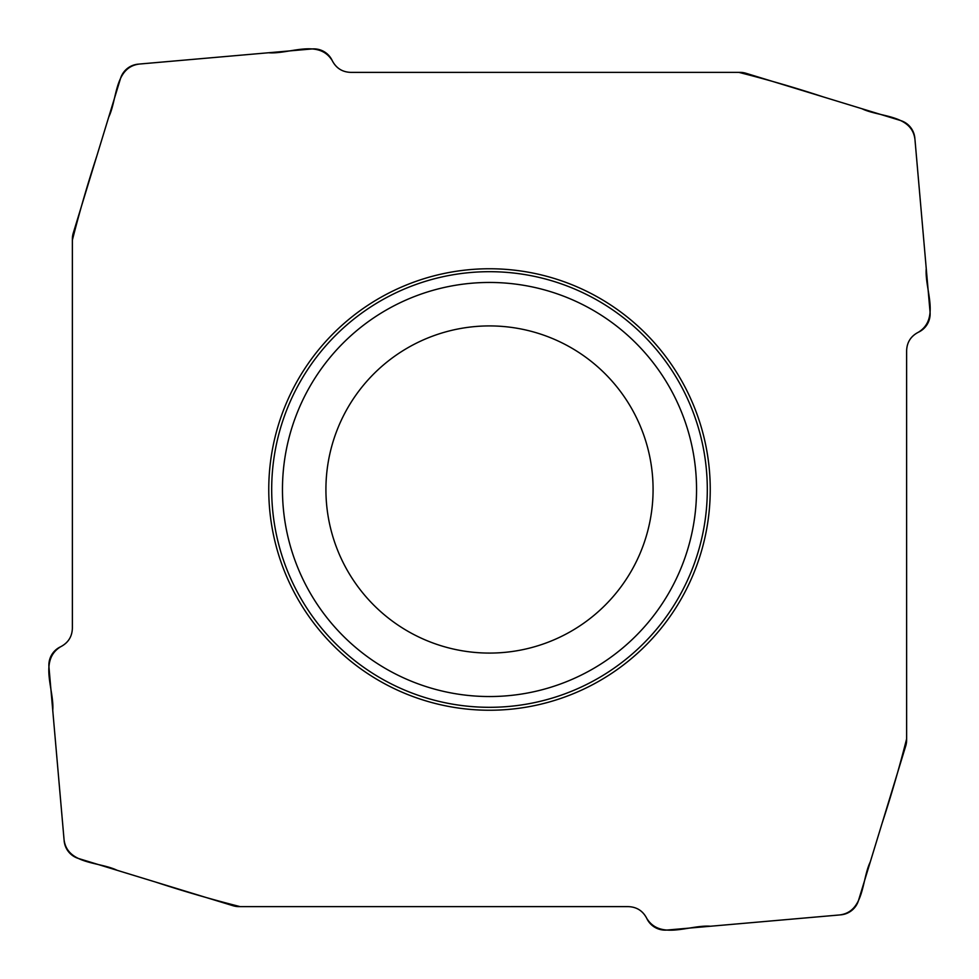 <?xml version="1.0" encoding="UTF-8"?>
<svg xmlns="http://www.w3.org/2000/svg" width="979" height="979" viewBox="0 0 979 979"><rect width="100%" height="100%" fill="white"/><g stroke="black" fill="none" stroke-linecap="round" stroke-linejoin="round"><path stroke-width="1.47" d="M350.666 72.373L740.014 72.373A20.608 20.449 -81.5 0 1 745.949 73.266L900.558 120.527A20.669 20.449 -39 0 1 914.839 138.174L930.05 312.032A20.779 20.449 42.5 0 1 918.375 332.236C910.862 336.103 906.946 342.246 906.627 350.666L906.627 740.014A20.608 20.449 8.5 0 1 905.734 745.949L858.473 900.558A20.669 20.449 51 0 1 840.826 914.839L666.968 930.05A20.779 20.449 132.5 0 1 646.764 918.375C642.897 910.862 636.754 906.946 628.334 906.627L238.986 906.627A20.608 20.449 98.5 0 1 233.051 905.734L78.442 858.473A20.669 20.449 141 0 1 64.161 840.826L48.95 666.968A20.779 20.449 -137.5 0 1 60.625 646.764C38.597 660.323 54.445 689.705 52.756 710.436L64.002 839.199C66.805 864.628 99.148 861.569 117.101 870.282L155.747 882.103C183.709 891.294 211.868 899.468 240.198 906.64L627.111 906.615C636.081 906.542 642.628 910.47 646.764 918.375C660.323 940.403 689.705 924.555 710.436 926.244L839.199 914.998C864.628 912.195 861.569 879.852 870.282 861.899L882.103 823.253C891.294 795.291 899.468 767.132 906.64 738.802L906.615 351.889C906.542 342.919 910.47 336.372 918.375 332.236C940.403 318.677 924.555 289.294 926.244 268.564L914.998 139.801C912.195 114.372 879.852 117.431 861.899 108.718L823.253 96.897C795.291 87.706 767.132 79.532 738.802 72.36L351.889 72.385C342.919 72.458 336.372 68.53 332.236 60.625C318.677 38.597 289.294 54.445 268.564 52.756L139.801 64.002C114.372 66.805 117.431 99.148 108.718 117.101L96.897 155.747C87.706 183.709 79.532 211.868 72.36 240.198L72.385 627.111C72.458 636.081 68.53 642.628 60.625 646.764C68.138 642.897 72.054 636.754 72.373 628.334L72.373 238.986A20.608 20.449 -171.5 0 1 73.266 233.051L120.527 78.442A20.669 20.449 -129 0 1 138.174 64.161L312.032 48.95A20.779 20.449 -47.5 0 1 332.236 60.625C336.103 68.138 342.246 72.054 350.666 72.373M268.76 489.5A220.74 220.74 0 0 0 489.5 710.24A220.74 220.74 0 0 0 710.24 489.5A220.74 220.74 0 0 0 489.5 268.76A220.74 220.74 0 0 0 268.76 489.5M653.079 489.5A163.579 163.579 0 0 1 407.705 631.161A163.579 163.579 0 0 1 407.705 347.839A163.579 163.579 0 0 1 653.079 489.5A163.579 163.579 0 0 1 407.705 631.161A163.579 163.579 0 0 1 407.705 347.839A163.579 163.579 0 0 1 653.079 489.5M707.303 489.5A217.803 217.803 0 0 1 380.598 678.129A217.803 217.803 0 0 1 380.598 300.871A217.803 217.803 0 0 1 707.303 489.5M696.546 489.5A207.046 207.046 0 0 1 385.983 668.804A207.046 207.046 0 0 1 385.983 310.196A207.046 207.046 0 0 1 696.546 489.5"/></g></svg>
